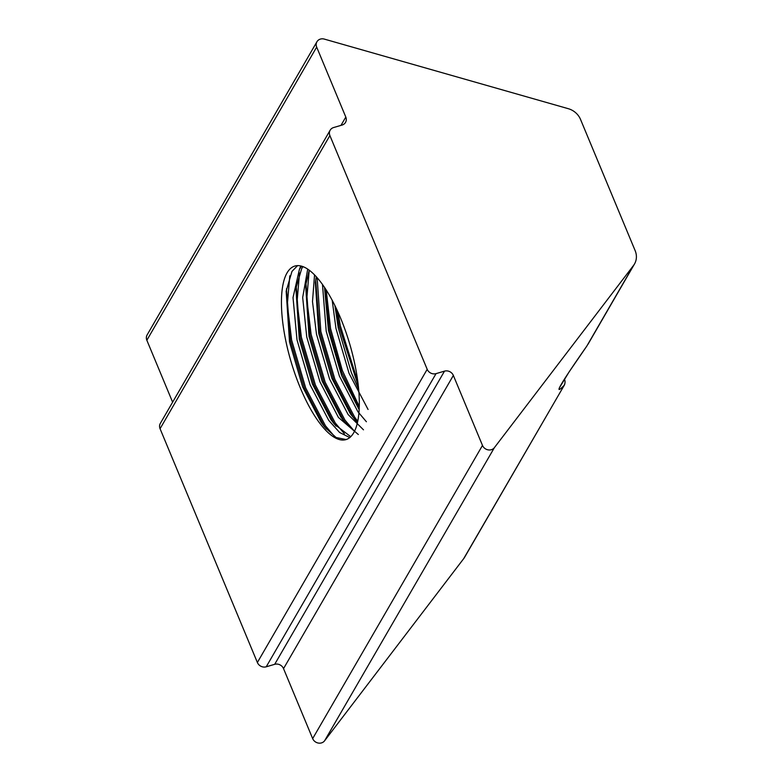 <?xml version="1.0" encoding="UTF-8"?>
<svg xmlns="http://www.w3.org/2000/svg" width="782" height="782" viewBox="0 0 782 782"><rect width="100%" height="100%" fill="white"/><g stroke="black" fill="none" stroke-linecap="round" stroke-linejoin="round"><path stroke-width="1.17" d="M494.39 447.646L324.569 740.828A6.96 6.236 -149.9 0 1 321.5 742.9A6.96 6.236 -149.9 0 1 312.663 738.599L482.484 445.417A6.96 6.236 30.1 0 0 491.321 449.718A6.96 6.236 30.1 0 0 494.39 447.646L633.518 265.46A17.399 15.581 30.1 0 0 634.505 263.984A17.399 15.581 30.1 0 0 635.15 250.651L580.518 119.402A17.399 15.581 30.1 0 0 568.25 108.678L324.325 39.1A6.96 6.236 30.1 0 0 316.935 41.749A6.96 6.236 30.1 0 0 316.671 47.086L345.8 117.056A6.96 6.236 -149.9 0 1 345.536 122.393A6.96 6.236 -149.9 0 1 342.076 125.061L333.611 127.544A6.96 6.236 30.1 0 0 330.151 130.213A6.96 6.236 30.1 0 0 329.887 135.55L427.197 369.319A6.96 6.236 30.1 0 0 436.043 373.63L444.508 371.137A6.96 6.236 -149.9 0 1 453.355 375.438L482.484 445.417M346.143 439.552L336.084 437.5L324.735 427.119L321.197 422.495L302.654 386.924L289.526 342.037L286.163 291.178L291.96 271.432L297.571 265.616M300.22 387.647A90.468 30.635 73.6 0 1 294.873 266.046A90.468 30.635 73.6 0 1 340.551 318.03A90.468 30.635 73.6 0 1 353.679 432.817A90.468 30.635 73.6 0 1 345.898 439.631A90.468 30.635 73.6 0 1 300.22 387.647M350.737 436.688L334.471 424.255L330.933 419.631L312.399 384.07L299.262 339.173L295.899 288.323L301.705 268.568L303.025 266.642M349.886 437.607L339.593 432.485L328.675 420.296L310.083 384.744L297.004 339.838L293.015 297.59L299.447 269.233L301.637 266.261M354.559 431.156L344.207 421.39L340.669 416.767L322.135 381.205L308.998 336.309L305.635 285.459L309.222 270.171L306.798 298.929L311.109 334.383L325.165 382.222L344.979 420.12L354.138 430.872M358.332 434.518L338.411 417.432L319.936 381.851L306.74 336.974L302.683 297.463L307.707 269.116M357.462 422.485L350.404 413.903L331.871 378.341L318.733 333.455L315.371 282.595L316.27 276.711M363.483 429.826L348.146 414.568L329.554 379.026L316.475 334.119L312.497 301.588L314.55 274.883M359.133 409.612L341.607 375.477L328.469 330.591L324.52 287.385M366.406 421.752L357.882 411.703L339.408 376.122L326.211 331.255L322.467 284.433M358.625 389.104L351.343 372.613L338.215 327.726L334.921 305.596M368.068 409.465L349.026 373.297L335.957 328.391L332.194 300.268M586.871 346.015A6.96 1.896 -144.9 0 1 586.823 346.094L586.823 346.094A6.96 1.896 -144.9 0 1 586.764 346.172L569.003 372.076L559.824 387.139M564.428 379.133A6.96 6.461 43.2 0 1 563.949 385.555C552.845 396.933 560.45 383.806 586.764 346.172L633.518 265.46M564.692 384.519L463.697 558.641A17.399 15.581 -149.9 0 0 464.674 557.165L564.682 384.519M329.887 135.55L160.066 428.722L257.376 662.501L427.197 369.319M324.569 740.828L463.697 558.641M453.355 375.438L283.534 668.62L312.663 738.599M283.534 668.62A6.96 6.236 30.1 0 0 274.687 664.319L444.508 371.137M436.043 373.63L266.222 666.802L274.687 664.319M266.222 666.802A6.96 6.236 -149.9 0 1 257.376 662.501M160.066 428.722A6.96 6.236 -149.9 0 1 160.33 423.394L330.151 130.213M316.671 47.086L146.85 340.258L172.617 402.173M146.85 340.258A6.96 6.236 -149.9 0 1 147.114 334.931L316.935 41.749M334.667 436.6L325.498 425.848L305.694 387.95L291.637 340.102L287.326 304.579L289.79 275.802M344.403 433.736L335.243 422.984L315.429 385.086L301.373 337.247L297.062 301.715L299.526 272.938M357.726 421.234L354.715 417.256L334.901 379.358L320.845 331.519L317.15 277.698M359.261 406.532L342.36 370.531L330.581 328.655L326.202 289.966M357.843 381.948L340.317 325.791L337.961 312.067M326.319 428.976L324.256 426.21L304.442 388.312L290.386 340.473L286.486 288.744M336.055 426.122L333.992 423.345L314.178 385.448L300.122 337.609L296.222 285.88M299.526 269.096L300.757 265.948M345.791 423.257L343.728 420.481L323.914 382.584L309.858 334.745L305.958 283.016M355.527 420.393L353.464 417.627L333.65 379.729L319.603 331.881L315.693 280.152M359.182 408.771L341.617 372.242L329.339 329.017L324.95 288.04M358.342 386.2L339.075 326.162L336.152 308.137M340.981 125.384L345.8 117.056M634.505 263.984L588.005 344.256"/></g></svg>

